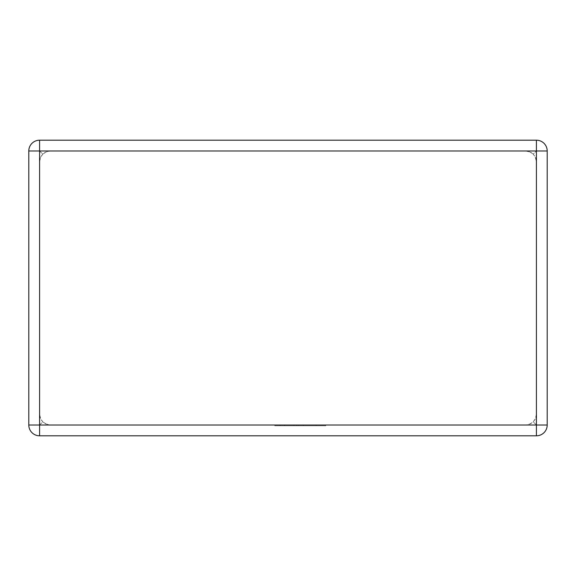 <?xml version="1.0" encoding="UTF-8"?>
<svg xmlns="http://www.w3.org/2000/svg" width="576" height="576" viewBox="0 0 576 576"><rect width="100%" height="100%" fill="white"/><g stroke="black" fill="none" stroke-linecap="round" stroke-linejoin="round"><path stroke-width="0.43" stroke-dasharray="2.88 2.16" d="M50.364 150.984L525.636 150.984L529.171 151.574L533.261 154.138L530.532 152.158L525.636 150.984L50.364 150.984L46.829 151.574L42.739 154.138L45.468 152.158L50.364 150.984M536.414 140.198L39.586 140.198A10.786 10.786 0 0 0 28.8 150.984L28.8 425.016A10.786 10.786 0 0 0 39.586 435.802L536.414 435.802A10.786 10.786 0 0 0 547.2 425.016L547.2 150.984A10.786 10.786 0 0 0 536.414 140.198A10.786 10.786 0 0 1 547.2 150.984A10.786 10.786 0 0 0 536.414 140.198L536.414 150.984L533.261 154.138L535.241 156.866L536.414 161.762L536.414 414.238L535.817 417.773L533.261 421.862L530.532 423.842L525.636 425.016L529.171 424.426L533.261 421.862L535.241 419.134L536.414 414.238L536.414 161.762L535.817 158.227L533.261 154.138L536.414 150.984L536.414 140.198L536.414 425.016L533.261 421.862L536.414 425.016L39.586 425.016L42.739 421.862L40.759 419.134L39.586 414.238L40.183 417.773L42.739 421.862L45.468 423.842L50.364 425.016L46.829 424.426L42.739 421.862L39.586 425.016L39.586 150.984L42.739 154.138L40.759 156.866L39.586 161.762L39.586 414.238L39.586 161.762L40.183 158.227L42.739 154.138L39.586 150.984L547.2 150.984A10.786 10.786 0 0 0 536.414 140.198M50.364 425.016L525.636 425.016L50.364 425.016M28.8 425.016A10.786 10.786 0 0 0 39.586 435.802L39.586 425.016L39.586 435.802A10.786 10.786 0 0 1 28.8 425.016L39.586 425.016L28.8 425.016A10.786 10.786 0 0 0 39.586 435.802L39.586 425.016L28.8 425.016M536.414 435.802A10.786 10.786 0 0 0 547.2 425.016L536.414 425.016L536.414 435.802A10.786 10.786 0 0 0 547.2 425.016A10.786 10.786 0 0 1 536.414 435.802L536.414 425.016L547.2 425.016L536.414 425.016L536.414 435.802M39.586 140.198A10.786 10.786 0 0 0 28.8 150.984L39.586 150.984L28.8 150.984L39.586 150.984L39.586 140.198A10.786 10.786 0 0 0 28.8 150.984A10.786 10.786 0 0 1 39.586 140.198L39.586 150.984L39.586 140.198M284.63 425.75L325.793 425.75L284.494 425.75L284.494 425.016L325.793 425.016L274.781 425.016L325.793 425.016L274.781 425.016L316.087 425.016L284.494 425.016L284.494 425.75L284.63 425.016L284.63 425.75L325.793 425.75L325.793 425.016L274.781 425.016L325.793 425.016L274.781 425.016L325.793 425.016L325.793 425.75L284.63 425.75L284.63 425.016M311.227 425.75L274.781 425.75L274.781 425.016L296.532 425.016L274.781 425.016L274.781 425.75L274.781 425.016L274.781 425.75L311.227 425.75L311.227 425.016M280.382 425.75L325.793 425.75L274.781 425.75L325.793 425.75L325.793 425.016L325.793 425.75L325.793 425.016L325.793 425.75L280.382 425.75L280.382 425.016M316.087 425.75L316.087 425.016L316.087 425.75M303.408 425.75L303.408 425.016L303.408 425.75M293.983 425.75L293.983 425.016L293.976 425.75M280.159 425.75L325.793 425.75L274.781 425.75L274.781 425.016L274.781 425.75L274.781 425.016L274.781 425.75L325.793 425.75L325.793 425.016L325.793 425.75L280.159 425.75L280.159 425.016M284.494 425.75L284.494 425.016M325.793 425.75L325.793 425.016L325.793 425.75L325.793 425.016L325.793 425.75L325.793 425.016L325.793 425.75L298.094 425.75L298.094 425.016L298.094 425.75L325.793 425.75M296.532 425.75L274.781 425.75L274.781 425.016L274.781 425.75L274.781 425.016L274.781 425.75L296.532 425.75L296.532 425.016M284.558 425.75L284.558 425.016"/><path stroke-width="0.86" d="M39.586 140.198L536.414 140.198L536.414 150.984L39.586 150.984L39.586 425.016L536.414 425.016L536.414 150.984L547.2 150.984L547.2 425.016L536.414 425.016L536.414 435.802L39.586 435.802A10.786 10.786 0 0 1 28.8 425.016L28.8 150.984A10.786 10.786 0 0 1 39.586 140.198A10.786 10.786 0 0 0 28.8 150.984L39.586 150.984L39.586 140.198M547.2 150.984A10.786 10.786 0 0 0 536.414 140.198A10.786 10.786 0 0 1 547.2 150.984M536.414 435.802A10.786 10.786 0 0 0 547.2 425.016A10.786 10.786 0 0 1 536.414 435.802M28.8 425.016A10.786 10.786 0 0 0 39.586 435.802L39.586 425.016L28.8 425.016"/></g></svg>
